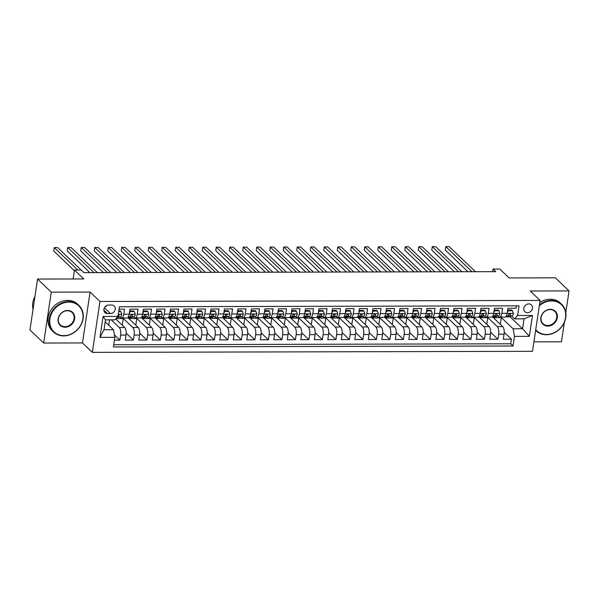 <?xml version="1.0" encoding="UTF-8"?>
<svg xmlns="http://www.w3.org/2000/svg" width="599" height="599" viewBox="0 0 599 599"><rect width="100%" height="100%" fill="white"/><g stroke="black" fill="none" stroke-linecap="round" stroke-linejoin="round"><path stroke-width="0.9" d="M528.79 303.895A4.71 4.036 133.7 0 0 524.282 306.823A4.71 4.036 133.7 0 0 524.874 311.705A4.71 4.036 133.7 0 0 527.472 312.7A4.71 4.036 133.7 0 0 531.972 309.773A4.71 4.036 133.7 0 0 531.38 304.891A4.71 4.036 133.7 0 0 528.79 303.895M533.911 341.864L561.443 341.804L564.34 322.427M92.343 352.369L532.496 351.321L540.103 300.428L99.951 301.477L92.343 352.369L82.475 342.942L90.082 292.057L51.259 292.147L43.66 343.04L82.475 342.942M43.66 343.04L29.95 329.944L37.557 279.059L83.8 278.947L74.478 270.044L73.145 278.977M565.808 312.603L569.05 290.912L555.34 277.824L509.098 277.936L499.783 269.033L493.029 269.048L492.64 271.676M51.259 292.147L37.557 279.059M516.413 305.849L516.053 308.253L507.952 308.268L507.203 313.292L501.805 313.307A5.885 2.344 89.9 0 1 499.626 317.096A5.885 2.344 89.9 0 1 498.787 316.714L498.091 316.04M501.805 313.307L502.554 308.283L494.452 308.305L493.703 313.322L488.305 313.337A5.885 2.344 89.9 0 1 486.126 317.126A5.885 2.344 89.9 0 1 485.287 316.744L484.591 316.077M488.305 313.337L489.054 308.313L480.952 308.335L480.203 313.352L474.797 313.367A5.885 2.344 89.9 0 1 472.618 317.163A5.885 2.344 89.9 0 1 471.787 316.774L471.084 316.107M474.797 313.367L475.554 308.35L467.452 308.365L466.703 313.389L461.297 313.397A5.885 2.344 89.9 0 1 459.119 317.193A5.885 2.344 89.9 0 1 458.287 316.804L457.584 316.137M461.297 313.397L462.046 308.38L453.945 308.403L453.196 313.419L447.797 313.434A5.885 2.344 89.9 0 1 445.619 317.223A5.885 2.344 89.9 0 1 444.78 316.841L444.084 316.175M447.797 313.434L448.546 308.41L440.445 308.433L439.696 313.449L434.297 313.464A5.885 2.344 89.9 0 1 432.119 317.253A5.885 2.344 89.9 0 1 431.28 316.871L430.584 316.205M434.297 313.464L435.046 308.448L426.945 308.463L426.196 313.487L420.798 313.494A5.885 2.344 89.9 0 1 418.619 317.29A5.885 2.344 89.9 0 1 417.78 316.901L417.076 316.235M420.798 313.494L421.546 308.478L413.445 308.492L412.696 313.517L407.29 313.532A5.885 2.344 89.9 0 1 405.111 317.32A5.885 2.344 89.9 0 1 404.28 316.938L403.576 316.265M407.29 313.532L408.046 308.507L399.945 308.53L399.189 313.547L393.79 313.562A5.885 2.344 89.9 0 1 391.611 317.35A5.885 2.344 89.9 0 1 390.773 316.968L390.076 316.302M393.79 313.562L394.539 308.537L386.437 308.56L385.689 313.577L380.29 313.591A5.885 2.344 89.9 0 1 378.111 317.388A5.885 2.344 89.9 0 1 377.273 316.998L376.576 316.332M380.29 313.591L381.039 308.575L372.937 308.59L372.189 313.614L366.79 313.629A5.885 2.344 89.9 0 1 364.611 317.418A5.885 2.344 89.9 0 1 363.773 317.036L363.076 316.362M366.79 313.629L367.539 308.605L359.437 308.627L358.689 313.644L353.283 313.659A5.885 2.344 89.9 0 1 351.104 317.448A5.885 2.344 89.9 0 1 350.273 317.066L349.569 316.399M353.283 313.659L354.039 308.635L345.937 308.657L345.181 313.674L339.783 313.689A5.885 2.344 89.9 0 1 337.604 317.485A5.885 2.344 89.9 0 1 336.765 317.096L336.069 316.429M339.783 313.689L340.531 308.672L332.43 308.687L331.681 313.711L326.283 313.719A5.885 2.344 89.9 0 1 324.104 317.515A5.885 2.344 89.9 0 1 323.265 317.126L322.569 316.459M326.283 313.719L327.032 308.702L318.93 308.725L318.181 313.741L312.783 313.756A5.885 2.344 89.9 0 1 310.604 317.545A5.885 2.344 89.9 0 1 309.765 317.163L309.069 316.497M312.783 313.756L313.532 308.732L305.43 308.755L304.681 313.771L299.283 313.786A5.885 2.344 89.9 0 1 297.104 317.575A5.885 2.344 89.9 0 1 296.265 317.193L295.562 316.527M299.283 313.786L300.032 308.77L291.93 308.784L291.181 313.809L285.775 313.816A5.885 2.344 89.9 0 1 283.597 317.612A5.885 2.344 89.9 0 1 282.765 317.223L282.062 316.557M285.775 313.816L286.524 308.799L278.43 308.814L277.674 313.839L272.275 313.854A5.885 2.344 89.9 0 1 270.097 317.642A5.885 2.344 89.9 0 1 269.258 317.26L268.562 316.586M272.275 313.854L273.024 308.829L264.923 308.852L264.174 313.869L258.775 313.883A5.885 2.344 89.9 0 1 256.597 317.672A5.885 2.344 89.9 0 1 255.758 317.29L255.062 316.624M258.775 313.883L259.524 308.859L251.423 308.882L250.674 313.898L245.276 313.913A5.885 2.344 89.9 0 1 243.097 317.71A5.885 2.344 89.9 0 1 242.258 317.32L241.562 316.654M245.276 313.913L246.024 308.897L237.923 308.912L237.174 313.936L231.768 313.951A5.885 2.344 89.9 0 1 229.589 317.74A5.885 2.344 89.9 0 1 228.758 317.358L228.054 316.684M231.768 313.951L232.524 308.927L224.423 308.949L223.667 313.966L218.268 313.981A5.885 2.344 89.9 0 1 216.089 317.769A5.885 2.344 89.9 0 1 215.251 317.388L214.554 316.721M218.268 313.981L219.017 308.957L210.915 308.979L210.167 313.996L204.768 314.011A5.885 2.344 89.9 0 1 202.589 317.807A5.885 2.344 89.9 0 1 201.751 317.418L201.054 316.751M204.768 314.011L205.517 308.994L197.415 309.009L196.667 314.033L191.268 314.041A5.885 2.344 89.9 0 1 189.089 317.837A5.885 2.344 89.9 0 1 188.251 317.448L187.554 316.781M191.268 314.041L192.017 309.024L183.915 309.047L183.167 314.063L177.761 314.078A5.885 2.344 89.9 0 1 175.582 317.867A5.885 2.344 89.9 0 1 174.751 317.485L174.047 316.819M177.761 314.078L178.517 309.054L170.416 309.077L169.667 314.093L164.261 314.108A5.885 2.344 89.9 0 1 162.082 317.897A5.885 2.344 89.9 0 1 161.251 317.515L160.547 316.849M164.261 314.108L165.01 309.091L156.916 309.106L156.159 314.131L150.761 314.138A5.885 2.344 89.9 0 1 148.582 317.934A5.885 2.344 89.9 0 1 147.743 317.545L147.047 316.878M150.761 314.138L151.51 309.121L143.408 309.136L142.659 314.161L137.261 314.176A5.885 2.344 89.9 0 1 135.082 317.964A5.885 2.344 89.9 0 1 134.243 317.582L133.547 316.908M137.261 314.176L138.01 309.151L129.908 309.174L129.159 314.19A5.885 2.344 89.9 0 1 126.981 317.987L121.582 317.994A5.885 2.344 89.9 0 1 120.743 317.612L120.047 316.946M114.416 340.142L119.882 340.127L114.394 334.886M115.719 318.96L124.667 327.503A5.885 2.344 89.9 0 1 126.037 335.096L125.281 340.12L133.382 340.097L126.179 333.216M128.081 317.844L138.167 327.466A5.885 2.344 -90.1 0 1 139.537 335.066L138.788 340.082L146.89 340.067L139.687 333.186M141.581 317.807L151.667 327.436A5.885 2.344 -90.1 0 1 153.037 335.036L152.288 340.052L160.39 340.037L153.187 333.156M155.089 317.777L165.167 327.406A5.885 2.344 -90.1 0 1 166.537 334.998L165.788 340.022L173.89 340L166.687 333.126M168.589 317.747L178.667 327.376A5.885 2.344 -90.1 0 1 180.044 334.968L179.288 339.992L187.39 339.97L180.187 333.089M182.089 317.71L192.174 327.339A5.885 2.344 -90.1 0 1 193.544 334.938L192.796 339.955L200.89 339.94L193.687 333.059M195.588 317.68L205.674 327.309A5.885 2.344 -90.1 0 1 207.044 334.901L206.296 339.925L214.397 339.903L207.194 333.029M209.096 317.65L219.174 327.279A5.885 2.344 -90.1 0 1 220.544 334.871L219.796 339.895L227.897 339.873L220.694 332.992M222.596 317.612L232.674 327.241A5.885 2.344 -90.1 0 1 234.044 334.841L233.296 339.858L241.397 339.843L234.194 332.962M236.096 317.582L246.182 327.211A5.885 2.344 -90.1 0 1 247.552 334.811L246.795 339.828L254.897 339.805L247.694 332.932M249.596 317.552L259.681 327.181A5.885 2.344 -90.1 0 1 261.052 334.774L260.303 339.798L268.404 339.775L261.201 332.894M263.096 317.522L273.181 327.144A5.885 2.344 -90.1 0 1 274.552 334.744L273.803 339.76L281.904 339.745L274.701 332.864M276.603 317.485L286.681 327.114A5.885 2.344 -90.1 0 1 288.052 334.714L287.303 339.73L295.404 339.715L288.201 332.834M290.103 317.455L300.181 327.084A5.885 2.344 -90.1 0 1 301.559 334.676L300.803 339.7L308.904 339.678L301.701 332.804M303.603 317.425L313.689 327.054A5.885 2.344 -90.1 0 1 315.059 334.646L314.31 339.67L322.404 339.648L315.209 332.767M317.103 317.388L327.189 327.017A5.885 2.344 -90.1 0 1 328.559 334.616L327.81 339.633L335.912 339.618L328.709 332.737M330.611 317.358L340.689 326.987A5.885 2.344 -90.1 0 1 342.059 334.579L341.31 339.603L349.412 339.581L342.209 332.707M344.111 317.328L354.189 326.957A5.885 2.344 -90.1 0 1 355.559 334.549L354.81 339.573L362.912 339.551L355.709 332.67M357.61 317.29L367.696 326.919A5.885 2.344 -90.1 0 1 369.066 334.519L368.31 339.536L376.412 339.521L369.209 332.64M371.11 317.26L381.196 326.889A5.885 2.344 -90.1 0 1 382.566 334.489L381.818 339.506L389.919 339.483L382.716 332.61M384.618 317.23L394.696 326.859A5.885 2.344 -90.1 0 1 396.066 334.452L395.318 339.476L403.419 339.453L396.216 332.572M398.118 317.2L408.196 326.822A5.885 2.344 -90.1 0 1 409.566 334.422L408.817 339.438L416.919 339.423L409.716 332.542M411.618 317.163L421.696 326.792A5.885 2.344 -90.1 0 1 423.074 334.392L422.317 339.408L430.419 339.393L423.216 332.512M425.118 317.133L435.203 326.762A5.885 2.344 -90.1 0 1 436.574 334.354L435.825 339.378L443.926 339.356L436.723 332.482M438.618 317.103L448.703 326.732A5.885 2.344 -90.1 0 1 450.074 334.324L449.325 339.348L457.426 339.326L450.223 332.445M452.125 317.066L462.203 326.695A5.885 2.344 -90.1 0 1 463.574 334.294L462.825 339.311L470.926 339.296L463.723 332.415M465.625 317.036L475.703 326.665A5.885 2.344 -90.1 0 1 477.074 334.257L476.325 339.281L484.426 339.259L477.223 332.385M479.125 317.006L489.211 326.635A5.885 2.344 -90.1 0 1 490.581 334.227L489.825 339.251L497.926 339.229L490.723 332.348M74.478 270.044L81.232 270.029L83.972 272.65L495.77 271.669L493.029 269.048M107.453 313.562L110.426 313.554A4.56 3.908 133.7 0 0 114.791 310.716A4.56 3.908 133.7 0 0 114.214 305.992A4.56 3.908 133.7 0 0 111.699 305.026L108.726 305.033A4.56 3.908 133.7 0 0 104.368 307.871A4.56 3.908 133.7 0 0 104.945 312.596A4.56 3.908 133.7 0 0 107.453 313.562L103.859 310.132M514.593 318.878L517.611 315.471L519.048 305.842L119.396 306.793L117.958 316.422L114.941 319.829L105.491 319.851L104.016 329.757L113.466 329.735L114.836 337.327L113.398 346.956L513.044 346.005L514.481 336.376L513.111 328.784L522.568 328.761L524.043 318.855L514.593 318.878L511.591 316.01M517.611 315.471L532.459 315.433L529.336 336.339L514.481 336.376M114.836 337.327L99.981 337.364L103.11 316.459L117.958 316.422M487.376 317.126L497.312 326.612A5.885 2.344 89.9 0 1 498.682 334.212L497.926 339.229M492.625 316.968L502.711 326.597L497.312 326.612M473.869 317.156L483.805 326.642A5.885 2.344 89.9 0 1 485.175 334.242L484.426 339.259M460.369 317.193L470.305 326.68A5.885 2.344 89.9 0 1 471.675 334.272L470.926 339.296M446.869 317.223L456.805 326.71A5.885 2.344 89.9 0 1 458.175 334.302L457.426 339.326M433.369 317.253L443.305 326.74A5.885 2.344 89.9 0 1 444.675 334.339L443.926 339.356M419.862 317.283L429.797 326.777A5.885 2.344 89.9 0 1 431.168 334.369L430.419 339.393M406.362 317.32L416.298 326.807A5.885 2.344 89.9 0 1 417.668 334.399L416.919 339.423M392.862 317.35L402.798 326.837A5.885 2.344 89.9 0 1 404.168 334.437L403.419 339.453M379.362 317.38L389.298 326.874A5.885 2.344 89.9 0 1 390.668 334.467L389.919 339.483M365.862 317.418L375.798 326.904A5.885 2.344 89.9 0 1 377.168 334.497L376.412 339.521M352.354 317.448L362.29 326.934A5.885 2.344 89.9 0 1 363.66 334.534L362.912 339.551M338.854 317.477L348.79 326.964A5.885 2.344 89.9 0 1 350.16 334.564L349.412 339.581M325.354 317.507L335.29 327.002A5.885 2.344 89.9 0 1 336.66 334.594L335.912 339.618M311.854 317.545L321.79 327.032A5.885 2.344 89.9 0 1 323.161 334.624L322.404 339.648M298.347 317.575L308.283 327.061A5.885 2.344 89.9 0 1 309.653 334.661L308.904 339.678M284.847 317.605L294.783 327.099A5.885 2.344 89.9 0 1 296.153 334.691L295.404 339.715M271.347 317.642L281.283 327.129A5.885 2.344 89.9 0 1 282.653 334.721L281.904 339.745M257.847 317.672L267.783 327.159A5.885 2.344 89.9 0 1 269.153 334.759L268.404 339.775M244.347 317.702L254.276 327.196A5.885 2.344 89.9 0 1 255.653 334.789L254.897 339.805M230.84 317.74L240.776 327.226A5.885 2.344 89.9 0 1 242.146 334.819L241.397 339.843M217.34 317.769L227.276 327.256A5.885 2.344 89.9 0 1 228.646 334.856L227.897 339.873M203.84 317.799L213.776 327.286A5.885 2.344 89.9 0 1 215.146 334.886L214.397 339.903M190.34 317.829L200.276 327.324A5.885 2.344 89.9 0 1 201.646 334.916L200.89 339.94M176.832 317.867L186.768 327.353A5.885 2.344 89.9 0 1 188.138 334.946L187.39 339.97M163.332 317.897L173.268 327.383A5.885 2.344 89.9 0 1 174.638 334.983L173.89 340M149.832 317.927L159.768 327.421A5.885 2.344 89.9 0 1 161.138 335.013L160.39 340.037M136.332 317.964L146.268 327.451A5.885 2.344 89.9 0 1 147.639 335.043L146.89 340.067M122.832 317.994L132.761 327.481A5.885 2.344 89.9 0 1 134.139 335.081L133.382 340.097M111.227 319.836L119.261 327.518A5.885 2.344 89.9 0 1 120.631 335.111L119.882 340.127M113.728 344.754L510.745 343.804L511.434 339.199L504.231 332.318M502.711 326.597A5.885 2.344 -90.1 0 1 504.081 334.197L503.332 339.214L511.434 339.199M119.036 309.196L124.51 309.181L123.761 314.205A5.885 2.344 89.9 0 1 121.582 317.994M105.199 321.835L113.466 329.735M90.082 292.057L99.951 301.477M569.05 290.912L530.235 291.009L540.103 300.428M509.719 316.489L522.568 328.761L529.336 336.339M500.876 317.096L513.111 328.784M108.763 325.242L109.572 319.844M122.263 325.212L123.259 318.563L122.668 317.994M116.049 318.578L123.259 318.563M128.822 318.548L136.759 318.533L136.168 317.964M135.763 325.182L136.759 318.533M135.082 317.964L140.48 317.949A5.885 2.344 -90.1 0 0 142.659 314.161M142.322 318.518L150.259 318.496L149.668 317.927M149.271 325.145L150.259 318.496M148.582 317.934L153.98 317.919A5.885 2.344 -90.1 0 0 156.159 314.131M155.83 318.481L163.767 318.466L163.168 317.897M162.771 325.115L163.767 318.466M162.082 317.897L167.488 317.889A5.885 2.344 -90.1 0 0 169.667 314.093M169.33 318.451L177.267 318.436L176.668 317.867M176.271 325.085L177.267 318.436M175.582 317.867L180.988 317.852A5.885 2.344 -90.1 0 0 183.167 314.063M182.83 318.421L190.767 318.398L190.175 317.837M189.771 325.047L190.767 318.398M189.089 317.837L194.488 317.822A5.885 2.344 -90.1 0 0 196.667 314.033M196.33 318.391L204.266 318.368L203.675 317.799M203.278 325.017L204.266 318.368M202.589 317.807L207.988 317.792A5.885 2.344 -90.1 0 0 210.167 313.996M209.837 318.354L217.774 318.339L217.175 317.769M216.778 324.987L217.774 318.339M216.089 317.769L221.488 317.762A5.885 2.344 -90.1 0 0 223.667 313.966M223.337 318.324L231.274 318.301L230.675 317.74M230.278 324.958L231.274 318.301M229.589 317.74L234.995 317.725A5.885 2.344 -90.1 0 0 237.174 313.936M236.837 318.294L244.774 318.271L244.182 317.702M243.778 324.92L244.774 318.271M243.097 317.71L248.495 317.695A5.885 2.344 -90.1 0 0 250.674 313.898M250.337 318.256L258.274 318.241L257.682 317.672M257.278 324.89L258.274 318.241M256.597 317.672L261.995 317.665A5.885 2.344 -90.1 0 0 264.174 313.869M263.837 318.226L271.774 318.211L271.182 317.642M270.785 324.86L271.774 318.211M270.097 317.642L275.495 317.627A5.885 2.344 -90.1 0 0 277.674 313.839M277.344 318.196L285.281 318.174L284.682 317.605M284.285 324.823L285.281 318.174M283.597 317.612L289.003 317.597A5.885 2.344 -90.1 0 0 291.181 313.809M290.844 318.159L298.781 318.144L298.19 317.575M297.785 324.793L298.781 318.144M297.104 317.575L302.502 317.567A5.885 2.344 -90.1 0 0 304.681 313.771M304.344 318.129L312.281 318.114L311.69 317.545M311.285 324.763L312.281 318.114M310.604 317.545L316.002 317.53A5.885 2.344 -90.1 0 0 318.181 313.741M317.844 318.099L325.781 318.076L325.19 317.515M324.793 324.725L325.781 318.076M324.104 317.515L329.502 317.5A5.885 2.344 -90.1 0 0 331.681 313.711M331.352 318.069L339.289 318.047L338.69 317.477M338.293 324.695L339.289 318.047M337.604 317.485L343.002 317.47A5.885 2.344 -90.1 0 0 345.181 313.674M344.852 318.032L352.789 318.017L352.19 317.448M351.793 324.665L352.789 318.017M351.104 317.448L356.51 317.44A5.885 2.344 -90.1 0 0 358.689 313.644M358.352 318.002L366.288 317.979L365.697 317.418M365.293 324.636L366.288 317.979M364.611 317.418L370.01 317.403A5.885 2.344 -90.1 0 0 372.189 313.614M371.852 317.972L379.788 317.949L379.197 317.38M378.8 324.598L379.788 317.949M378.111 317.388L383.51 317.373A5.885 2.344 -90.1 0 0 385.689 313.577M385.352 317.934L393.288 317.919L392.697 317.35M392.3 324.568L393.288 317.919M391.611 317.35L397.01 317.343A5.885 2.344 -90.1 0 0 399.189 313.547M398.859 317.904L406.796 317.889L406.197 317.32M405.8 324.538L406.796 317.889M405.111 317.32L410.517 317.305A5.885 2.344 -90.1 0 0 412.696 313.517M412.359 317.874L420.296 317.852L419.704 317.283M419.3 324.501L420.296 317.852M418.619 317.29L424.017 317.275A5.885 2.344 -90.1 0 0 426.196 313.487M425.859 317.837L433.796 317.822L433.204 317.253M432.8 324.471L433.796 317.822M432.119 317.253L437.517 317.245A5.885 2.344 -90.1 0 0 439.696 313.449M439.359 317.807L447.296 317.792L446.704 317.223M446.307 324.441L447.296 317.792M445.619 317.223L451.017 317.208A5.885 2.344 -90.1 0 0 453.196 313.419M452.866 317.777L460.803 317.755L460.204 317.193M459.807 324.403L460.803 317.755M459.119 317.193L464.517 317.178A5.885 2.344 -90.1 0 0 466.703 313.389M466.366 317.747L474.303 317.725L473.704 317.156M473.307 324.373L474.303 317.725M472.618 317.163L478.024 317.148A5.885 2.344 -90.1 0 0 480.203 313.352M479.866 317.71L487.803 317.695L487.212 317.126M486.807 324.344L487.803 317.695M486.126 317.126L491.524 317.118A5.885 2.344 -90.1 0 0 493.703 313.322M493.366 317.68L501.303 317.657L500.712 317.096M500.315 324.314L501.303 317.657M510.745 343.804L513.044 346.005M499.626 317.096L505.024 317.081A5.885 2.344 -90.1 0 0 507.203 313.292M105.491 319.851L103.11 316.459M104.016 329.757L99.981 337.364M532.459 315.433L524.043 318.855M105.162 306.703A4.56 3.908 133.7 0 0 107.139 305.34M118.669 311.652L120.863 311.652L121.799 314.4A3.901 1.55 89.9 0 1 120.526 316.819L116.745 317.792M120.863 311.652L120.152 310.971L118.774 310.971M77.765 270.037L54.239 247.574L57.616 247.567L81.142 270.029M117.494 316.946L117.958 316.826A3.901 1.55 -90.1 0 0 119.014 315.373L118.228 314.625L119.014 315.373M74.373 270.733L53.73 251.011L54.239 247.574M68.892 302.083A17.955 15.387 133.7 0 0 49.912 318.9A17.955 15.387 133.7 0 0 63.876 335.642A17.955 15.387 133.7 0 0 82.857 318.818A17.955 15.387 133.7 0 0 68.892 302.083M63.651 335.897A18.397 15.769 -46.3 0 1 53.513 332.003A18.397 15.769 -46.3 0 1 51.2 312.94A18.397 15.769 -46.3 0 1 68.788 301.507A18.397 15.769 -46.3 0 1 78.926 305.4A18.397 15.769 -46.3 0 1 81.239 324.463A18.397 15.769 -46.3 0 1 63.651 335.897M67.635 310.469A8.978 7.697 -46.3 0 1 74.62 318.84A8.978 7.697 -46.3 0 1 65.126 327.249A8.978 7.697 -46.3 0 1 58.148 318.878A8.978 7.697 -46.3 0 1 67.635 310.469M65.021 326.68A8.536 7.315 133.7 0 0 73.19 321.378A8.536 7.315 133.7 0 0 72.112 312.528A8.536 7.315 133.7 0 0 67.41 310.724A8.536 7.315 133.7 0 0 59.249 316.025A8.536 7.315 133.7 0 0 60.319 324.875A8.536 7.315 133.7 0 0 65.021 326.68M33.035 309.309A18.397 15.769 -46.3 0 1 34.944 296.55M53.513 332.003L52.308 330.858A18.397 15.769 -46.3 0 1 49.994 311.787A18.397 15.769 -46.3 0 1 67.582 300.361A18.397 15.769 -46.3 0 1 77.713 304.247L78.926 305.4M535.731 329.697A17.955 15.387 133.7 0 0 546.558 334.489A17.955 15.387 133.7 0 0 565.538 317.672A17.955 15.387 133.7 0 0 551.574 300.93A17.955 15.387 133.7 0 0 539.302 305.775M539.437 304.869A18.397 15.769 -46.3 0 1 551.469 300.361A18.397 15.769 -46.3 0 1 561.607 304.247A18.397 15.769 -46.3 0 1 563.921 323.31A18.397 15.769 -46.3 0 1 546.333 334.744A18.397 15.769 -46.3 0 1 536.195 330.858A18.397 15.769 -46.3 0 1 535.641 330.289M550.316 309.316A8.978 7.697 -46.3 0 1 557.302 317.687A8.978 7.697 -46.3 0 1 547.815 326.096A8.978 7.697 -46.3 0 1 540.83 317.725A8.978 7.697 -46.3 0 1 550.316 309.316M547.711 325.527A8.536 7.315 133.7 0 0 555.872 320.225A8.536 7.315 133.7 0 0 554.794 311.375A8.536 7.315 133.7 0 0 550.092 309.571A8.536 7.315 133.7 0 0 541.93 314.879A8.536 7.315 133.7 0 0 543.008 323.722A8.536 7.315 133.7 0 0 547.711 325.527M539.781 302.562A18.397 15.769 -46.3 0 1 550.264 299.208A18.397 15.769 -46.3 0 1 560.402 303.094L561.607 304.247M129.639 310.986L130.312 311.63L134.363 311.615L135.299 314.363A3.901 1.55 89.9 0 1 134.026 316.789L130.178 317.777A11.261 4.478 89.9 0 1 129.728 317.837L127.49 317.844M130.312 311.63L129.309 313.202M134.363 311.615L133.652 310.933L129.646 310.948M94.006 272.627L67.739 247.544L71.116 247.529L97.382 272.62M127.565 317.799A11.261 4.478 -90.1 0 0 127.617 317.784L131.458 316.796A3.901 1.55 -90.1 0 0 132.514 315.336L132.372 314.752M131.735 314.587L132.514 315.336C132.222 314.363 131.683 314.363 130.896 315.344A3.901 1.55 89.9 0 1 129.841 316.796L128.111 317.245M131.72 314.595A1.984 0.794 89.9 0 1 131.383 314.894L131.114 314.962M89.902 272.635L67.23 250.981L67.739 247.544M143.139 310.948L143.812 311.592L147.863 311.585L148.807 314.333A3.901 1.55 89.9 0 1 147.526 316.759L143.685 317.747A11.261 4.478 89.9 0 1 143.228 317.807L140.99 317.807M143.812 311.592L142.809 313.172M147.863 311.585L147.152 310.903L143.146 310.911M107.513 272.59L81.247 247.507L84.616 247.499L110.882 272.582M141.065 317.762A11.261 4.478 -90.1 0 0 141.117 317.755L144.965 316.759A3.901 1.55 -90.1 0 0 146.014 315.306L145.871 314.722M144.614 314.924L144.883 314.857A1.984 0.794 89.9 0 0 145.22 314.557L146.014 315.306C145.729 314.333 145.183 314.333 144.396 315.306A3.901 1.55 89.9 0 1 143.341 316.766L141.619 317.208M103.41 272.605L80.73 250.944L81.247 247.507M156.638 310.918L157.32 311.562L161.371 311.555L162.307 314.303A3.901 1.55 89.9 0 1 161.026 316.721L157.185 317.717A11.261 4.478 89.9 0 1 156.728 317.769L154.49 317.777M157.32 311.562L156.309 313.135M161.371 311.555L160.652 310.874L156.646 310.881M121.013 272.56L94.747 247.477L98.124 247.469L124.39 272.552M154.564 317.732A11.261 4.478 -90.1 0 0 154.617 317.717L158.465 316.729A3.901 1.55 -90.1 0 0 159.521 315.276L159.371 314.692M158.121 314.894L158.383 314.827A1.984 0.794 89.9 0 0 158.728 314.527L159.521 315.276C159.229 314.303 158.69 314.303 157.896 315.276A3.901 1.55 89.9 0 1 156.841 316.736L155.119 317.178M116.91 272.567L94.23 250.914L94.747 247.477M170.146 310.888L170.82 311.532L174.871 311.517L175.807 314.265A3.901 1.55 89.9 0 1 174.534 316.691L170.685 317.68A11.261 4.478 89.9 0 1 170.236 317.74L167.99 317.747M170.82 311.532L169.809 313.105M174.871 311.517L174.159 310.844L170.146 310.851M134.513 272.53L108.247 247.447L111.624 247.439L137.89 272.523M168.064 317.702A11.261 4.478 -90.1 0 0 168.117 317.687L171.965 316.699A3.901 1.55 -90.1 0 0 173.021 315.239L172.879 314.655M172.235 314.497L173.021 315.239C172.729 314.265 172.19 314.273 171.404 315.246A3.901 1.55 89.9 0 1 170.348 316.699L168.619 317.148M172.227 314.497A1.984 0.794 89.9 0 1 171.883 314.797L171.621 314.864M130.41 272.538L107.73 250.884L108.247 247.447M183.646 310.851L184.32 311.495L188.371 311.487L189.306 314.235A3.901 1.55 89.9 0 1 188.034 316.661L184.185 317.65A11.261 4.478 89.9 0 1 183.736 317.71L181.497 317.717M184.32 311.495L183.316 313.075M188.371 311.487L187.659 310.806L183.653 310.821M148.013 272.5L121.747 247.409L125.124 247.402L151.39 272.485M181.572 317.672A11.261 4.478 -90.1 0 0 181.624 317.657L185.465 316.669A3.901 1.55 -90.1 0 0 186.521 315.209L186.379 314.625M185.121 314.827L185.383 314.76A1.984 0.794 89.9 0 0 185.727 314.468L186.521 315.209C186.229 314.235 185.69 314.235 184.904 315.216A3.901 1.55 89.9 0 1 183.848 316.669L182.118 317.111M143.91 272.508L121.238 250.854L121.747 247.409M197.146 310.821L197.82 311.465L201.87 311.458L202.814 314.205A3.901 1.55 89.9 0 1 201.534 316.624L197.685 317.62A11.261 4.478 89.9 0 1 197.236 317.68L194.997 317.68M197.82 311.465L196.816 313.037M201.87 311.458L201.159 310.776L197.153 310.784M161.52 272.463L135.247 247.38L138.624 247.372L164.89 272.455M195.072 317.635A11.261 4.478 -90.1 0 0 195.124 317.627L198.965 316.631A3.901 1.55 -90.1 0 0 200.021 315.179L199.879 314.595M198.621 314.797L198.89 314.73A1.984 0.794 89.9 0 0 199.227 314.43L200.021 315.179C199.729 314.205 199.19 314.205 198.404 315.179A3.901 1.55 89.9 0 1 197.348 316.639L195.618 317.081M157.41 272.478L134.738 250.816L135.247 247.38M210.646 310.791L211.32 311.435L215.37 311.428L216.314 314.168A3.901 1.55 89.9 0 1 215.034 316.594L211.192 317.582A11.261 4.478 89.9 0 1 210.736 317.642L208.497 317.65M211.32 311.435L210.316 313.007M215.37 311.428L214.659 310.746L210.653 310.754M175.02 272.433L148.754 247.35L152.131 247.342L178.397 272.425M208.572 317.605A11.261 4.478 -90.1 0 0 208.624 317.59L212.473 316.601A3.901 1.55 -90.1 0 0 213.529 315.141L213.379 314.565M212.742 314.4L213.529 315.141C213.237 314.176 212.697 314.176 211.904 315.149A3.901 1.55 89.9 0 1 210.848 316.601L209.126 317.051M212.735 314.4A1.984 0.794 89.9 0 1 212.39 314.7L212.128 314.767M170.917 272.44L148.238 250.786L148.754 247.35M224.153 310.754L224.827 311.405L228.878 311.39L229.814 314.138A3.901 1.55 89.9 0 1 228.541 316.564L224.692 317.552A11.261 4.478 89.9 0 1 224.243 317.612L221.997 317.62M224.827 311.405L223.816 312.978M228.878 311.39L228.159 310.709L224.153 310.724M188.52 272.403L162.254 247.312L165.631 247.305L191.897 272.395M222.072 317.575A11.261 4.478 -90.1 0 0 222.124 317.56L225.973 316.572A3.901 1.55 -90.1 0 0 227.028 315.111L226.886 314.527M225.628 314.737L225.89 314.662A1.984 0.794 89.9 0 0 226.235 314.37L227.028 315.111C226.736 314.138 226.197 314.138 225.404 315.119A3.901 1.55 89.9 0 1 224.355 316.572L222.626 317.021M184.417 272.41L161.737 250.756L162.254 247.312M237.653 310.724L238.327 311.368L242.378 311.36L243.314 314.108A3.901 1.55 89.9 0 1 242.041 316.534L238.192 317.522A11.261 4.478 89.9 0 1 237.743 317.582L235.504 317.582M238.327 311.368L237.316 312.94M242.378 311.36L241.667 310.679L237.653 310.686M202.02 272.365L175.754 247.282L179.131 247.275L205.397 272.358M235.572 317.537A11.261 4.478 -90.1 0 0 235.624 317.53L239.473 316.534A3.901 1.55 -90.1 0 0 240.528 315.081L240.386 314.497M239.128 314.7L239.39 314.632A1.984 0.794 89.9 0 0 239.735 314.333L240.528 315.081C240.236 314.108 239.697 314.108 238.911 315.081A3.901 1.55 89.9 0 1 237.855 316.542L236.126 316.983M197.917 272.38L175.245 250.719L175.754 247.282M251.153 310.694L251.827 311.338L255.878 311.33L256.814 314.078A3.901 1.55 89.9 0 1 255.541 316.497L251.692 317.492A11.261 4.478 89.9 0 1 251.243 317.545L249.004 317.552M251.827 311.338L250.824 312.91M255.878 311.33L255.167 310.649L251.161 310.656M215.52 272.335L189.254 247.252L192.631 247.245L218.897 272.328M249.079 317.507A11.261 4.478 -90.1 0 0 249.132 317.492L252.973 316.504A3.901 1.55 -90.1 0 0 254.028 315.052L253.886 314.468M253.25 314.303L254.028 315.052C253.736 314.078 253.197 314.078 252.411 315.052A3.901 1.55 89.9 0 1 251.355 316.512L249.626 316.953M253.235 314.303A1.984 0.794 89.9 0 1 252.898 314.602L252.628 314.67M211.417 272.343L188.745 250.689L189.254 247.252M264.653 310.664L265.327 311.308L269.378 311.293L270.321 314.041A3.901 1.55 89.9 0 1 269.041 316.467L265.2 317.455A11.261 4.478 89.9 0 1 264.743 317.515L262.504 317.522M265.327 311.308L264.324 312.88M269.378 311.293L268.666 310.611L264.661 310.626M229.028 272.305L202.762 247.222L206.131 247.207L232.397 272.298M262.579 317.477A11.261 4.478 -90.1 0 0 262.632 317.463L266.48 316.474A3.901 1.55 -90.1 0 0 267.528 315.014L267.386 314.43M266.75 314.265L267.528 315.014C267.244 314.041 266.697 314.041 265.911 315.022A3.901 1.55 89.9 0 1 264.855 316.474L263.133 316.923M266.735 314.273A1.984 0.794 89.9 0 1 266.398 314.572L266.136 314.64M224.924 272.313L202.245 250.659L202.762 247.222M278.153 310.626L278.834 311.27L282.885 311.263L283.821 314.011A3.901 1.55 89.9 0 1 282.541 316.437L278.7 317.425A11.261 4.478 89.9 0 1 278.243 317.485L276.004 317.485M278.834 311.27L277.824 312.85M282.885 311.263L282.166 310.582L278.161 310.589M242.528 272.268L216.261 247.185L219.638 247.177L245.904 272.26M276.079 317.44A11.261 4.478 -90.1 0 0 276.132 317.433L279.98 316.437A3.901 1.55 -90.1 0 0 281.036 314.984L280.886 314.4M279.636 314.602L279.898 314.535A1.984 0.794 89.9 0 0 280.242 314.235L281.036 314.984C280.744 314.011 280.205 314.011 279.411 314.984A3.901 1.55 89.9 0 1 278.355 316.444L276.633 316.886M238.424 272.283L215.745 250.622L216.261 247.185M291.661 310.596L292.334 311.24L296.385 311.233L297.321 313.981A3.901 1.55 89.9 0 1 296.048 316.399L292.2 317.395A11.261 4.478 89.9 0 1 291.75 317.448L289.504 317.455M292.334 311.24L291.324 312.813M296.385 311.233L295.674 310.552L291.661 310.559M256.028 272.238L229.761 247.155L233.138 247.147L259.404 272.231M289.579 317.41A11.261 4.478 -90.1 0 0 289.631 317.395L293.48 316.407A3.901 1.55 -90.1 0 0 294.536 314.954L294.394 314.37M293.136 314.572L293.398 314.505A1.984 0.794 89.9 0 0 293.742 314.205L294.536 314.954C294.244 313.981 293.705 313.981 292.918 314.954A3.901 1.55 89.9 0 1 291.863 316.414L290.133 316.856M251.924 272.246L229.245 250.592L229.761 247.155M305.161 310.567L305.834 311.21L309.885 311.195L310.821 313.943A3.901 1.55 89.9 0 1 309.548 316.369L305.7 317.358A11.261 4.478 89.9 0 1 305.25 317.418L303.012 317.425M305.834 311.21L304.831 312.783M309.885 311.195L309.174 310.522L305.168 310.529M269.528 272.208L243.261 247.125L246.638 247.117L272.904 272.201M303.087 317.38A11.261 4.478 -90.1 0 0 303.139 317.365L306.98 316.377A3.901 1.55 -90.1 0 0 308.036 314.917L307.893 314.333M306.636 314.542L306.898 314.475A1.984 0.794 89.9 0 0 307.242 314.176L308.036 314.917C307.744 313.943 307.205 313.951 306.418 314.924A3.901 1.55 89.9 0 1 305.363 316.377L303.633 316.826M265.424 272.216L242.752 250.562L243.261 247.125M318.661 310.529L319.334 311.173L323.385 311.166L324.329 313.913A3.901 1.55 89.9 0 1 323.048 316.339L319.2 317.328A11.261 4.478 89.9 0 1 318.75 317.388L316.512 317.395M319.334 311.173L318.331 312.753M323.385 311.166L322.674 310.484L318.668 310.499M283.035 272.178L256.769 247.088L260.138 247.08L286.404 272.163M316.586 317.35A11.261 4.478 -90.1 0 0 316.639 317.335L320.487 316.347A3.901 1.55 -90.1 0 0 321.536 314.887L321.393 314.303M320.757 314.138L321.536 314.887C321.251 313.913 320.705 313.913 319.918 314.894A3.901 1.55 89.9 0 1 318.863 316.347L317.133 316.789M320.742 314.146A1.984 0.794 89.9 0 1 320.405 314.438L320.136 314.505M278.924 272.186L256.252 250.532L256.769 247.088M332.16 310.499L332.834 311.143L336.885 311.136L337.829 313.883A3.901 1.55 89.9 0 1 336.548 316.302L332.707 317.298A11.261 4.478 89.9 0 1 332.25 317.358L330.012 317.358M332.834 311.143L331.831 312.715M336.885 311.136L336.174 310.454L332.168 310.462M296.535 272.141L270.269 247.058L273.646 247.05L299.912 272.133M330.086 317.313A11.261 4.478 -90.1 0 0 330.139 317.305L333.987 316.309A3.901 1.55 -90.1 0 0 335.043 314.857L334.893 314.273M333.643 314.475L333.905 314.408A1.984 0.794 89.9 0 0 334.249 314.108L335.043 314.857C334.751 313.883 334.212 313.883 333.418 314.857A3.901 1.55 89.9 0 1 332.363 316.317L330.641 316.759M292.432 272.156L269.752 250.494L270.269 247.058M345.668 310.469L346.342 311.113L350.393 311.106L351.328 313.846A3.901 1.55 89.9 0 1 350.056 316.272L346.207 317.26A11.261 4.478 89.9 0 1 345.758 317.32L343.512 317.328M346.342 311.113L345.331 312.685M350.393 311.106L349.681 310.424L345.668 310.432M310.035 272.111L283.769 247.028L287.146 247.02L313.412 272.103M343.586 317.283A11.261 4.478 -90.1 0 0 343.639 317.268L347.487 316.279A3.901 1.55 -90.1 0 0 348.543 314.819L348.401 314.243M347.143 314.445L347.405 314.378A1.984 0.794 89.9 0 0 347.749 314.078L348.543 314.819C348.251 313.854 347.712 313.854 346.918 314.827A3.901 1.55 89.9 0 1 345.87 316.279L344.14 316.729M305.932 272.118L283.252 250.464L283.769 247.028M359.168 310.432L359.842 311.083L363.893 311.068L364.828 313.816A3.901 1.55 89.9 0 1 363.556 316.242L359.707 317.23A11.261 4.478 89.9 0 1 359.258 317.29L357.019 317.298M359.842 311.083L358.831 312.656M363.893 311.068L363.181 310.387L359.168 310.402M323.535 272.081L297.269 246.99L300.646 246.983L326.912 272.073M357.086 317.253A11.261 4.478 -90.1 0 0 357.146 317.238L360.987 316.25A3.901 1.55 -90.1 0 0 362.043 314.789L361.901 314.205M361.264 314.041L362.043 314.789C361.751 313.816 361.212 313.816 360.426 314.797A3.901 1.55 89.9 0 1 359.37 316.25L357.64 316.699M361.249 314.048A1.984 0.794 89.9 0 1 360.905 314.34L360.643 314.415M319.432 272.088L296.76 250.434L297.269 246.99M372.668 310.402L373.342 311.046L377.392 311.038L378.336 313.786A3.901 1.55 89.9 0 1 377.056 316.212L373.207 317.2A11.261 4.478 89.9 0 1 372.758 317.26L370.519 317.26M373.342 311.046L372.338 312.618M377.392 311.038L376.681 310.357L372.675 310.364M337.035 272.043L310.769 246.96L314.146 246.953L340.412 272.036M370.594 317.215A11.261 4.478 -90.1 0 0 370.646 317.208L374.487 316.212A3.901 1.55 -90.1 0 0 375.543 314.76L375.401 314.176M374.143 314.378L374.412 314.31A1.984 0.794 89.9 0 0 374.749 314.011L375.543 314.76C375.251 313.786 374.712 313.786 373.926 314.76A3.901 1.55 89.9 0 1 372.87 316.22L371.14 316.661M332.932 272.058L310.26 250.397L310.769 246.96M386.168 310.372L386.842 311.016L390.892 311.008L391.836 313.756A3.901 1.55 89.9 0 1 390.555 316.175L386.714 317.171A11.261 4.478 89.9 0 1 386.258 317.223L384.019 317.23M386.842 311.016L385.838 312.588M390.892 311.008L390.181 310.327L386.175 310.334M350.542 272.013L324.276 246.93L327.646 246.923L353.912 272.006M384.094 317.185A11.261 4.478 -90.1 0 0 384.146 317.171L387.995 316.182A3.901 1.55 -90.1 0 0 389.051 314.73L388.901 314.146M387.65 314.348L387.912 314.28A1.984 0.794 89.9 0 0 388.249 313.981L389.051 314.73C388.758 313.756 388.219 313.756 387.426 314.73A3.901 1.55 89.9 0 1 386.37 316.19L384.648 316.631M346.439 272.021L323.76 250.367L324.276 246.93M399.668 310.342L400.349 310.986L404.4 310.971L405.336 313.719A3.901 1.55 89.9 0 1 404.055 316.145L400.214 317.133A11.261 4.478 89.9 0 1 399.758 317.193L397.519 317.2M400.349 310.986L399.338 312.558M404.4 310.971L403.681 310.289L399.675 310.304M364.042 271.983L337.776 246.9L341.153 246.893L367.419 271.976M397.594 317.156A11.261 4.478 -90.1 0 0 397.646 317.141L401.495 316.152A3.901 1.55 -90.1 0 0 402.55 314.692L402.401 314.108M401.764 313.943L402.55 314.692C402.258 313.719 401.719 313.719 400.926 314.7A3.901 1.55 89.9 0 1 399.87 316.152L398.148 316.601M401.757 313.951A1.984 0.794 89.9 0 1 401.412 314.25L401.15 314.318M359.939 271.991L337.259 250.337L337.776 246.9M413.175 310.304L413.849 310.948L417.9 310.941L418.836 313.689A3.901 1.55 89.9 0 1 417.563 316.115L413.714 317.103A11.261 4.478 89.9 0 1 413.265 317.163L411.019 317.163M413.849 310.948L412.838 312.528M417.9 310.941L417.189 310.26L413.175 310.267M377.542 271.946L351.276 246.863L354.653 246.855L380.919 271.939M411.094 317.118A11.261 4.478 -90.1 0 0 411.146 317.111L414.995 316.115A3.901 1.55 -90.1 0 0 416.05 314.662L415.908 314.078M414.65 314.28L414.912 314.213A1.984 0.794 89.9 0 0 415.257 313.913L416.05 314.662C415.758 313.689 415.219 313.689 414.433 314.662A3.901 1.55 89.9 0 1 413.377 316.122L411.648 316.564M373.439 271.961L350.759 250.307L351.276 246.863M426.675 310.275L427.349 310.918L431.4 310.911L432.336 313.659A3.901 1.55 89.9 0 1 431.063 316.077L427.214 317.073A11.261 4.478 89.9 0 1 426.765 317.126L424.526 317.133M427.349 310.918L426.346 312.491M431.4 310.911L430.688 310.23L426.683 310.237M391.042 271.916L364.776 246.833L368.153 246.825L394.419 271.909M424.601 317.088A11.261 4.478 -90.1 0 0 424.654 317.073L428.495 316.085A3.901 1.55 -90.1 0 0 429.55 314.632L429.408 314.048M428.15 314.25L428.412 314.183A1.984 0.794 89.9 0 0 428.757 313.883L429.55 314.632C429.258 313.659 428.719 313.659 427.933 314.632A3.901 1.55 89.9 0 1 426.877 316.092L425.148 316.534M386.939 271.924L364.267 250.27L364.776 246.833M440.175 310.245L440.849 310.888L444.9 310.874L445.843 313.621A3.901 1.55 89.9 0 1 444.563 316.047L440.714 317.036A11.261 4.478 89.9 0 1 440.265 317.096L438.026 317.103M440.849 310.888L439.846 312.461M444.9 310.874L444.188 310.2L440.183 310.207M404.55 271.886L378.283 246.803L381.653 246.795L407.919 271.879M438.101 317.058A11.261 4.478 -90.1 0 0 438.154 317.043L442.002 316.055A3.901 1.55 -90.1 0 0 443.05 314.595L442.908 314.011M442.272 313.854L443.05 314.595C442.766 313.621 442.219 313.629 441.433 314.602A3.901 1.55 89.9 0 1 440.377 316.055L438.655 316.504M442.257 313.854A1.984 0.794 89.9 0 1 441.92 314.153L441.65 314.22M400.439 271.894L377.767 250.24L378.283 246.803M453.675 310.207L454.356 310.851L458.4 310.844L459.343 313.591A3.901 1.55 89.9 0 1 458.063 316.017L454.222 317.006A11.261 4.478 89.9 0 1 453.765 317.066L451.526 317.073M454.356 310.851L453.346 312.431M458.4 310.844L457.688 310.162L453.683 310.177M418.05 271.856L391.783 246.766L395.16 246.758L421.426 271.841M451.601 317.028A11.261 4.478 -90.1 0 0 451.653 317.013L455.502 316.025A3.901 1.55 -90.1 0 0 456.558 314.565L456.408 313.981M455.772 313.816L456.558 314.565C456.266 313.591 455.727 313.591 454.933 314.572A3.901 1.55 89.9 0 1 453.877 316.025L452.155 316.467M455.764 313.824A1.984 0.794 89.9 0 1 455.42 314.116L455.158 314.183M413.946 271.864L391.267 250.21L391.783 246.766M467.183 310.177L467.856 310.821L471.907 310.814L472.843 313.562A3.901 1.55 89.9 0 1 471.57 315.98L467.722 316.976A11.261 4.478 89.9 0 1 467.272 317.036L465.026 317.036M467.856 310.821L466.846 312.393M471.907 310.814L471.196 310.132L467.183 310.14M431.55 271.819L405.283 246.736L408.66 246.728L434.926 271.811M465.101 316.991A11.261 4.478 -90.1 0 0 465.153 316.983L469.002 315.987A3.901 1.55 -90.1 0 0 470.058 314.535L469.916 313.951M468.658 314.153L468.92 314.086A1.984 0.794 89.9 0 0 469.264 313.786L470.058 314.535C469.766 313.562 469.227 313.562 468.433 314.535A3.901 1.55 89.9 0 1 467.385 315.995L465.655 316.437M427.446 271.834L404.767 250.172L405.283 246.736M480.683 310.147L481.356 310.791L485.407 310.784L486.343 313.524A3.901 1.55 89.9 0 1 485.07 315.95L481.222 316.938A11.261 4.478 89.9 0 1 480.772 316.998L478.534 317.006M481.356 310.791L480.353 312.364M485.407 310.784L484.696 310.102L480.69 310.11M445.05 271.789L418.783 246.706L422.16 246.698L448.426 271.781M478.608 316.961A11.261 4.478 -90.1 0 0 478.661 316.946L482.502 315.958A3.901 1.55 -90.1 0 0 483.558 314.497L483.415 313.921M482.779 313.756L483.558 314.497C483.266 313.532 482.727 313.532 481.94 314.505A3.901 1.55 89.9 0 1 480.885 315.958L479.155 316.407M482.764 313.756A1.984 0.794 89.9 0 1 482.42 314.056L482.158 314.123M440.946 271.796L418.274 250.142L418.783 246.706M498.907 310.746L498.196 310.065L494.19 310.08L494.856 310.761L498.907 310.746L499.851 313.494A3.901 1.55 89.9 0 1 498.57 315.92L494.722 316.908A11.261 4.478 89.9 0 1 494.272 316.968L492.034 316.976M494.856 310.761L493.853 312.334M458.549 271.759L432.283 246.668L435.66 246.661L461.926 271.751M492.108 316.931A11.261 4.478 -90.1 0 0 492.161 316.916L496.002 315.928A3.901 1.55 -90.1 0 0 497.058 314.468L496.915 313.883M495.658 314.093L495.927 314.018A1.984 0.794 89.9 0 0 496.264 313.726L497.058 314.468C496.766 313.494 496.227 313.494 495.44 314.475A3.901 1.55 89.9 0 1 494.385 315.928L492.655 316.377M454.446 271.766L431.774 250.112L432.283 246.668M507.682 310.08L508.356 310.724L512.407 310.716L513.35 313.464A3.901 1.55 89.9 0 1 512.07 315.89L508.229 316.878A11.261 4.478 89.9 0 1 507.772 316.938L505.534 316.938M508.356 310.724L507.353 312.296M512.407 310.716L511.696 310.035L507.69 310.042M472.057 271.721L445.791 246.638L449.16 246.631L475.434 271.714M505.608 316.893A11.261 4.478 -90.1 0 0 505.661 316.886L509.509 315.89A3.901 1.55 -90.1 0 0 510.565 314.438L510.415 313.854M509.779 313.689L510.565 314.438C510.273 313.464 509.734 313.464 508.94 314.438A3.901 1.55 89.9 0 1 507.885 315.898L506.162 316.339M509.764 313.689A1.984 0.794 89.9 0 1 509.427 313.988L509.165 314.056M467.954 271.736L445.274 250.075L445.791 246.638M489.211 326.635L483.805 326.642M475.703 326.665L470.305 326.68M462.203 326.695L456.805 326.71M448.703 326.732L443.305 326.74M435.203 326.762L429.797 326.777M421.696 326.792L416.298 326.807M408.196 326.822L402.798 326.837M394.696 326.859L389.298 326.874M381.196 326.889L375.798 326.904M367.696 326.919L362.29 326.934M354.189 326.957L348.79 326.964M340.689 326.987L335.29 327.002M327.189 327.017L321.79 327.032M313.689 327.054L308.283 327.061M300.181 327.084L294.783 327.099M286.681 327.114L281.283 327.129M273.181 327.144L267.783 327.159M259.681 327.181L254.276 327.196M246.182 327.211L240.776 327.226M232.674 327.241L227.276 327.256M219.174 327.279L213.776 327.286M205.674 327.309L200.276 327.324M192.174 327.339L186.768 327.353M178.667 327.376L173.268 327.383M165.167 327.406L159.768 327.421M151.667 327.436L146.268 327.451M138.167 327.466L132.761 327.481M124.667 327.503L119.261 327.518M126.037 335.096L120.631 335.111M504.081 334.197L498.682 334.212M490.581 334.227L485.175 334.242M477.074 334.257L471.675 334.272M463.574 334.294L458.175 334.302M450.074 334.324L444.675 334.339M436.574 334.354L431.168 334.369M423.074 334.392L417.668 334.399M409.566 334.422L404.168 334.437M396.066 334.452L390.668 334.467M382.566 334.489L377.168 334.497M369.066 334.519L363.66 334.534M355.559 334.549L350.16 334.564M342.059 334.579L336.66 334.594M328.559 334.616L323.161 334.624M315.059 334.646L309.653 334.661M301.559 334.676L296.153 334.691M288.052 334.714L282.653 334.721M274.552 334.744L269.153 334.759M261.052 334.774L255.653 334.789M247.552 334.811L242.146 334.819M234.044 334.841L228.646 334.856M220.544 334.871L215.146 334.886M207.044 334.901L201.646 334.916M193.544 334.938L188.138 334.946M180.044 334.968L174.638 334.983M166.537 334.998L161.138 335.013M153.037 335.036L147.639 335.043M139.537 335.066L134.139 335.081M129.159 314.19L123.761 314.205M104.398 307.804L110.426 313.554M121.777 314.325L118.273 314.34M120.526 316.819L117.958 316.826M135.277 314.295L129.137 314.31M130.178 317.777L127.617 317.784M129.841 316.796L128.381 316.804M134.026 316.789L131.458 316.796M148.784 314.265L142.644 314.28M143.685 317.747L141.117 317.755M143.341 316.766L141.888 316.766M147.526 316.759L144.965 316.759M162.284 314.235L156.144 314.243M157.185 317.717L154.617 317.717M156.841 316.736L155.388 316.736M161.026 316.721L158.465 316.729M175.784 314.198L169.644 314.213M170.685 317.68L168.117 317.687M170.348 316.699L168.888 316.706M174.534 316.691L171.965 316.699M189.284 314.168L183.144 314.183M184.185 317.65L181.624 317.657M183.848 316.669L182.388 316.676M188.034 316.661L185.465 316.669M202.784 314.138L196.652 314.153M197.685 317.62L195.124 317.627M197.348 316.639L195.888 316.639M201.534 316.624L198.965 316.631M216.291 314.101L210.152 314.116M211.192 317.582L208.624 317.59M210.848 316.601L209.395 316.609M215.034 316.594L212.473 316.601M229.791 314.071L223.652 314.086M224.692 317.552L222.124 317.56M224.355 316.572L222.895 316.579M228.541 316.564L225.973 316.572M243.291 314.041L237.152 314.056M238.192 317.522L235.624 317.53M237.855 316.542L236.395 316.542M242.041 316.534L239.473 316.534M256.791 314.003L250.652 314.018M251.692 317.492L249.132 317.492M251.355 316.512L249.895 316.512M255.541 316.497L252.973 316.504M270.299 313.973L264.159 313.988M265.2 317.455L262.632 317.463M264.855 316.474L263.403 316.482M269.041 316.467L266.48 316.474M283.799 313.943L277.659 313.958M278.7 317.425L276.132 317.433M278.355 316.444L276.903 316.444M282.541 316.437L279.98 316.437M297.299 313.913L291.159 313.921M292.2 317.395L289.631 317.395M291.863 316.414L290.403 316.414M296.048 316.399L293.48 316.407M310.799 313.876L304.659 313.891M305.7 317.358L303.139 317.365M305.363 316.377L303.903 316.384M309.548 316.369L306.98 316.377M324.306 313.846L318.166 313.861M319.2 317.328L316.639 317.335M318.863 316.347L317.403 316.354M323.048 316.339L320.487 316.347M337.806 313.816L331.666 313.831M332.707 317.298L330.139 317.305M332.363 316.317L330.91 316.317M336.548 316.302L333.987 316.309M351.306 313.779L345.166 313.794M346.207 317.26L343.639 317.268M345.87 316.279L344.41 316.287M350.056 316.272L347.487 316.279M364.806 313.749L358.666 313.764M359.707 317.23L357.146 317.238M359.37 316.25L357.91 316.257M363.556 316.242L360.987 316.25M378.306 313.719L372.166 313.734M373.207 317.2L370.646 317.208M372.87 316.22L371.41 316.22M377.056 316.212L374.487 316.212M391.813 313.681L385.674 313.696M386.714 317.171L384.146 317.171M386.37 316.19L384.917 316.19M390.555 316.175L387.995 316.182M405.313 313.651L399.174 313.666M400.214 317.133L397.646 317.141M399.87 316.152L398.417 316.16M404.055 316.145L401.495 316.152M418.813 313.621L412.674 313.636M413.714 317.103L411.146 317.111M413.377 316.122L411.917 316.122M417.563 316.115L414.995 316.115M432.313 313.591L426.174 313.599M427.214 317.073L424.654 317.073M426.877 316.092L425.417 316.092M431.063 316.077L428.495 316.085M445.821 313.554L439.681 313.569M440.714 317.036L438.154 317.043M440.377 316.055L438.917 316.062M444.563 316.047L442.002 316.055M459.321 313.524L453.181 313.539M454.222 317.006L451.653 317.013M453.877 316.025L452.425 316.032M458.063 316.017L455.502 316.025M472.821 313.494L466.681 313.509M467.722 316.976L465.153 316.983M467.385 315.995L465.925 315.995M471.57 315.98L469.002 315.987M486.321 313.457L480.181 313.472M481.222 316.938L478.661 316.946M480.885 315.958L479.425 315.965M485.07 315.95L482.502 315.958M499.821 313.427L493.688 313.442M494.722 316.908L492.161 316.916M494.385 315.928L492.925 315.935M498.57 315.92L496.002 315.928M513.328 313.397L507.188 313.412M508.229 316.878L505.661 316.886M507.885 315.898L506.432 315.898M512.07 315.89L509.509 315.89M535.633 330.319L536.195 330.858"/></g></svg>
